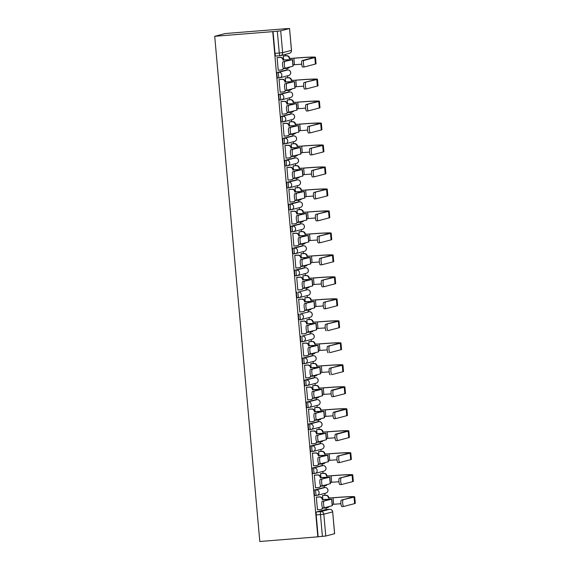 <?xml version="1.0" encoding="UTF-8"?>
<svg xmlns="http://www.w3.org/2000/svg" width="570" height="570" viewBox="0 0 570 570"><rect width="100%" height="100%" fill="white"/><g stroke="black" fill="none" stroke-linecap="round" stroke-linejoin="round"><path stroke-width="0.85" d="M323.439 487.664A2.829 0.634 85.4 0 0 323.411 487.664L314.604 489.965A2.829 0.634 85.4 0 0 314.234 492.943A2.829 0.634 85.4 0 0 315.082 495.601A2.829 0.634 85.4 0 0 315.11 495.601L316.571 495.48M321.48 465.683A2.829 0.634 85.4 0 0 321.452 465.683L312.645 467.984A2.829 0.634 85.4 0 0 312.274 470.963A2.829 0.634 85.4 0 0 313.122 473.627A2.829 0.634 85.4 0 0 313.144 473.62L314.612 473.499M319.514 443.709A2.829 0.634 85.4 0 0 319.492 443.709A2.829 0.634 85.4 0 0 319.464 443.709L310.679 446.004A2.829 0.634 85.4 0 0 310.315 448.989A2.829 0.634 85.4 0 0 311.163 451.647A2.829 0.634 85.4 0 0 311.184 451.639L312.645 451.526M317.554 421.729A2.829 0.634 85.4 0 0 317.533 421.729A2.829 0.634 85.4 0 0 317.504 421.736L308.719 424.03A2.829 0.634 85.4 0 0 308.349 427.008A2.829 0.634 85.4 0 0 309.197 429.666A2.829 0.634 85.4 0 0 309.225 429.666L310.686 429.545M315.595 399.748A2.829 0.634 85.4 0 0 315.566 399.748A2.829 0.634 85.4 0 0 315.545 399.755L306.76 402.049A2.829 0.634 85.4 0 0 306.389 405.035A2.829 0.634 85.4 0 0 307.237 407.693A2.829 0.634 85.4 0 0 307.259 407.685L308.726 407.571M313.628 377.775A2.829 0.634 85.4 0 0 313.607 377.775A2.829 0.634 85.4 0 0 313.578 377.775L304.8 380.076A2.829 0.634 85.4 0 0 304.43 383.054A2.829 0.634 85.4 0 0 305.278 385.712A2.829 0.634 85.4 0 0 305.299 385.712L306.767 385.591M311.669 355.794A2.829 0.634 85.4 0 0 311.647 355.794A2.829 0.634 85.4 0 0 311.619 355.801L302.834 358.095A2.829 0.634 85.4 0 0 302.463 361.074A2.829 0.634 85.4 0 0 303.311 363.738A2.829 0.634 85.4 0 0 303.34 363.731L304.8 363.617M300.875 336.122A2.829 0.634 85.4 0 0 300.504 339.1A2.829 0.634 85.4 0 0 301.352 341.758A2.829 0.634 85.4 0 0 301.38 341.751L302.841 341.637A2.829 0.634 -94.6 0 1 302.022 338.979A2.829 0.634 -94.6 0 1 302.385 335.994L311.17 333.699A2.829 0.634 -94.6 0 1 311.199 333.699L302.385 335.994A2.829 2.757 75.4 0 1 305.392 338.594A2.829 2.757 -104.6 0 1 302.891 341.63A2.829 0.634 -94.6 0 1 302.862 341.637A2.829 2.829 0 0 0 303.354 341.551L312.139 339.257A2.829 2.757 -104.6 0 0 311.17 333.699L309.681 333.82A2.829 0.634 85.4 0 0 309.66 333.82M298.915 314.141A2.829 0.634 85.4 0 0 298.545 317.12A2.829 0.634 85.4 0 0 299.392 319.777A2.829 0.634 85.4 0 0 299.414 319.777L300.882 319.656A2.829 0.634 -94.6 0 1 300.055 316.998A2.829 0.634 -94.6 0 1 300.426 314.02L309.211 311.726A2.829 0.634 -94.6 0 1 309.232 311.719L300.426 314.02A2.829 2.757 75.4 0 1 303.425 316.614A2.829 2.757 -104.6 0 1 300.932 319.656A2.829 0.634 -94.6 0 1 300.903 319.656A2.829 2.829 0 0 0 301.395 319.578L310.18 317.276A2.829 2.757 -104.6 0 0 309.211 311.726L307.722 311.84A2.829 0.634 85.4 0 0 307.7 311.847M296.949 292.161A2.829 0.634 85.4 0 0 296.585 295.146A2.829 0.634 85.4 0 0 297.433 297.804A2.829 0.634 85.4 0 0 297.454 297.796L298.915 297.683A2.829 0.634 -94.6 0 1 298.096 295.025A2.829 0.634 -94.6 0 1 298.466 292.04L307.251 289.745A2.829 0.634 -94.6 0 1 307.273 289.738L298.466 292.04A2.829 2.757 75.4 0 1 301.466 294.64A2.829 2.757 -104.6 0 1 298.965 297.675A2.829 0.634 -94.6 0 1 298.944 297.683A2.829 2.829 0 0 0 299.435 297.597L308.213 295.303A2.829 2.757 -104.6 0 0 307.251 289.745L305.762 289.866A2.829 0.634 85.4 0 0 305.762 289.866A2.829 0.634 85.4 0 0 305.734 289.866M303.774 267.893L294.989 270.187A2.829 0.634 85.4 0 0 294.619 273.165A2.829 0.634 85.4 0 0 295.467 275.823A2.829 0.634 85.4 0 0 295.495 275.823L296.956 275.702A2.829 0.634 -94.6 0 1 296.136 273.044A2.829 0.634 -94.6 0 1 296.5 270.066L305.285 267.765A2.829 0.634 -94.6 0 1 305.313 267.765L303.796 267.886A2.829 0.634 85.4 0 0 303.796 267.886A2.829 0.634 85.4 0 0 303.774 267.893L305.285 267.765A2.829 2.757 -104.6 0 1 306.254 273.322A2.829 2.829 0 0 0 305.313 267.765M301.815 245.912L293.03 248.207A2.829 0.634 85.4 0 0 292.659 251.185A2.829 0.634 85.4 0 0 293.507 253.849A2.829 0.634 85.4 0 0 293.529 253.842L294.996 253.728A2.829 0.634 -94.6 0 1 294.17 251.064A2.829 0.634 -94.6 0 1 294.54 248.085L303.326 245.791A2.829 0.634 -94.6 0 1 303.354 245.784L301.836 245.905A2.829 0.634 85.4 0 0 301.836 245.905A2.829 0.634 85.4 0 0 301.815 245.912L303.326 245.791A2.829 2.757 -104.6 0 1 304.294 251.349A2.829 2.829 0 0 0 306.368 248.135A2.829 2.829 0 0 0 303.354 245.784M299.849 223.932L301.366 223.811A2.829 2.757 -104.6 0 1 302.335 229.368L293.55 231.662A2.829 2.757 -104.6 0 1 293.08 231.748A2.829 0.634 -94.6 0 1 293.058 231.748A2.829 0.634 -94.6 0 1 292.211 229.09A2.829 0.634 -94.6 0 1 292.581 226.112L301.366 223.811A2.829 0.634 -94.6 0 1 301.387 223.811L299.877 223.932A2.829 0.634 85.4 0 0 299.877 223.932A2.829 0.634 85.4 0 0 299.849 223.932L291.07 226.233A2.829 0.634 85.4 0 0 290.7 229.211A2.829 0.634 85.4 0 0 291.548 231.869A2.829 0.634 85.4 0 0 291.569 231.869L293.03 231.748M297.889 201.958L299.4 201.837A2.829 2.757 -104.6 0 1 300.369 207.394L291.584 209.689A2.829 2.757 -104.6 0 1 291.12 209.767A2.829 0.634 -94.6 0 1 291.099 209.774A2.829 0.634 -94.6 0 1 290.251 207.11A2.829 0.634 -94.6 0 1 290.622 204.131L299.4 201.837A2.829 0.634 -94.6 0 1 299.428 201.83L297.918 201.951A2.829 0.634 85.4 0 0 297.918 201.951A2.829 0.634 85.4 0 0 297.889 201.958L289.104 204.252A2.829 0.634 85.4 0 0 288.733 207.231A2.829 0.634 85.4 0 0 289.581 209.895A2.829 0.634 85.4 0 0 289.61 209.888L291.07 209.767M295.98 179.977A2.829 0.634 85.4 0 0 295.951 179.977L287.145 182.272A2.829 0.634 85.4 0 0 286.774 185.257A2.829 0.634 85.4 0 0 287.622 187.915A2.829 0.634 85.4 0 0 287.651 187.908L289.111 187.794M294.02 157.997A2.829 0.634 85.4 0 0 293.992 157.997L285.185 160.298A2.829 0.634 85.4 0 0 284.815 163.276A2.829 0.634 85.4 0 0 285.663 165.934A2.829 0.634 85.4 0 0 285.684 165.934L287.152 165.813M292.054 136.016A2.829 0.634 85.4 0 0 292.032 136.016L283.219 138.318A2.829 0.634 85.4 0 0 282.855 141.303A2.829 0.634 85.4 0 0 283.703 143.961A2.829 0.634 85.4 0 0 283.725 143.953L285.185 143.84M290.094 114.043A2.829 0.634 85.4 0 0 290.066 114.043L281.259 116.344A2.829 0.634 85.4 0 0 280.889 119.322A2.829 0.634 85.4 0 0 281.737 121.98A2.829 0.634 85.4 0 0 281.765 121.98L283.226 121.859M288.135 92.062A2.829 0.634 85.4 0 0 288.107 92.062L279.3 94.364A2.829 0.634 85.4 0 0 278.93 97.342A2.829 0.634 85.4 0 0 279.777 100.007A2.829 0.634 85.4 0 0 279.799 99.999L281.267 99.885M286.168 70.089A2.829 0.634 85.4 0 0 286.147 70.089A2.829 0.634 85.4 0 0 286.119 70.089L277.341 72.39A2.829 0.634 85.4 0 0 276.97 75.368A2.829 0.634 85.4 0 0 277.818 78.026A2.829 0.634 85.4 0 0 277.839 78.026L279.3 77.905M326.296 509.566L326.154 507.934M325.028 495.323L324.85 493.371M324.337 487.585L324.188 485.953M323.062 473.342L322.891 471.39M322.371 465.612L322.228 463.98M321.102 451.369L320.924 449.409M320.411 443.631L320.269 441.999M319.143 429.388L318.965 427.436M318.452 421.657L318.302 420.026M317.177 407.415L317.006 405.455M316.493 399.677L316.343 398.045M315.217 385.434L315.046 383.482M314.526 377.696L314.384 376.065M313.258 363.453L313.08 361.501M312.567 355.723L312.417 354.091M311.298 341.48L311.12 339.52M310.607 333.742L310.458 332.111M309.332 319.499L309.161 317.547M308.641 311.769L308.498 310.137M307.373 297.526L307.194 295.566M306.681 289.788L306.539 288.156M305.413 275.545L305.235 273.593M304.722 267.815L304.572 266.183M303.447 253.572L303.276 251.612M302.756 245.834L302.613 244.202M301.487 231.591L301.316 229.639M300.796 223.853L300.654 222.222M299.528 209.61L299.35 207.658M298.837 201.88L298.687 200.248M297.561 187.637L297.39 185.678M296.877 179.899L296.728 178.267M295.602 165.656L295.431 163.704M294.911 157.926L294.768 156.294M293.643 143.683L293.464 141.723M292.952 135.945L292.809 134.313M291.683 121.702L291.505 119.75M290.992 113.964L290.842 112.333M289.717 99.722L289.546 97.769M289.026 91.991L288.883 90.359M287.757 77.748L287.586 75.789M287.066 70.01L286.924 68.379M285.798 55.767L285.663 54.3M283.397 28.906L225.357 33.516L214.712 36.295L272.745 31.635L317.832 536.84L259.799 541.5L214.712 36.295M334.562 533.734L332.688 511.867L334.633 533.705L325.784 536.028L318.145 536.755L316.2 514.917A2.829 0.634 -94.6 0 1 316.564 511.938L325.349 509.644A2.829 0.634 85.4 0 0 325.349 509.644L329.617 509.302A2.829 0.634 -94.6 0 1 329.638 509.295A2.829 0.634 -94.6 0 1 329.667 509.295M289.474 28.529L280.689 30.83L282.642 52.661L291.427 50.367L289.546 28.5L283.397 28.849M273.059 31.55L275.004 53.388L282.642 52.661A2.829 2.757 75.4 0 1 280.141 55.703A2.829 0.634 -94.6 0 1 280.119 55.703A2.829 0.634 -94.6 0 1 279.272 53.046L277.319 31.207L272.745 31.635M277.319 31.207L280.689 30.83M277.569 57.556L277.098 57.599L278.231 70.281L278.652 70.167M284.401 68.243L284.858 68.55M285.741 77.912L285.264 77.955L285.634 82.094M279.528 79.529L279.058 79.579L280.191 92.254L280.611 92.148M286.361 90.224L286.824 90.523M287.7 99.885L287.23 99.935L287.601 104.068M281.495 101.51L281.017 101.553L282.15 114.235L282.578 114.121M288.32 112.197L288.783 112.504M289.66 121.866L289.19 121.909L289.56 126.048M283.454 123.49L282.984 123.533L284.117 136.216L284.537 136.102M290.287 134.178L290.743 134.477M291.626 143.84L291.149 143.889L291.519 148.022M285.413 145.464L284.943 145.514L286.076 158.189L286.496 158.082M292.246 156.151L292.702 156.458M293.586 165.82L293.115 165.863L293.479 170.002M287.38 167.445L286.902 167.487L288.035 180.17L288.463 180.056M294.206 178.132L294.669 178.431M295.545 187.801L295.075 187.844L295.445 191.983M289.339 189.418L288.869 189.468L289.995 202.143L290.422 202.037M296.172 200.113L296.628 200.412M297.504 209.774L297.034 209.824L297.405 213.957M291.298 211.399L290.828 211.441L291.961 224.124L292.382 224.01M298.131 222.086L298.587 222.393M299.471 231.755L298.993 231.798L299.364 235.937M293.265 233.372L292.788 233.422L293.921 246.097L294.341 245.991M300.091 244.067L300.554 244.366M301.43 253.728L300.96 253.778L301.331 257.911M295.224 255.353L294.754 255.396L295.88 268.078L296.307 267.971M302.05 266.04L302.513 266.347M303.39 275.709L302.919 275.752L303.29 279.891M297.184 277.334L296.714 277.376L297.846 290.059L298.267 289.945M304.017 288.021L304.473 288.32M305.356 297.683L304.879 297.732L305.249 301.872M299.143 299.307L298.673 299.357L299.806 312.032L300.226 311.925M305.976 310.002L306.439 310.301M307.315 319.663L306.845 319.706L307.209 323.846M301.11 321.288L300.632 321.33L301.765 334.013L302.193 333.899M307.935 331.975L308.399 332.281M309.275 341.644L308.805 341.687L309.175 345.826M303.069 343.261L302.599 343.311L303.732 355.986L304.152 355.88M309.902 353.956L310.358 354.255M311.241 363.617L310.764 363.667L311.135 367.8M305.028 365.242L304.558 365.284L305.691 377.967L306.111 377.853M311.861 375.929L312.317 376.236M313.201 385.598L312.731 385.641L313.094 389.78M306.995 387.222L306.517 387.265L307.65 399.948L308.071 399.834M313.821 397.91L314.284 398.209M315.16 407.571L314.69 407.621L315.06 411.754M308.954 409.196L308.484 409.246L309.61 421.921L310.037 421.814M315.78 419.883L316.243 420.19M317.12 429.552L316.649 429.595L317.02 433.734M310.914 431.176L310.443 431.219L311.576 443.902L311.997 443.788M317.746 441.864L318.203 442.163M319.086 451.533L318.609 451.575L318.979 455.715M312.873 453.15L312.403 453.2L313.536 465.875L313.956 465.768M319.706 463.845L320.169 464.144M321.045 473.506L320.575 473.556L320.946 477.689M314.839 475.131L314.362 475.173L315.495 487.856L315.923 487.742M321.665 485.818L322.128 486.125M323.005 495.487L322.535 495.53L322.905 499.669M316.799 497.104L316.329 497.154L317.462 509.829L317.882 509.723M283.774 55.931L283.304 55.981L283.675 60.114M323.632 507.799L324.088 508.098M323.411 487.664A2.829 0.634 85.4 0 0 323.389 487.664L324.9 487.542A2.829 0.634 -94.6 0 1 324.929 487.542L323.411 487.664M321.452 465.683A2.829 0.634 85.4 0 0 321.43 465.69L322.941 465.569A2.829 0.634 -94.6 0 1 322.962 465.562L321.452 465.683M295.951 179.977A2.829 0.634 85.4 0 0 295.93 179.977L297.44 179.856A2.829 0.634 -94.6 0 1 297.469 179.856L295.951 179.977M293.992 157.997A2.829 0.634 85.4 0 0 293.97 158.004L295.481 157.883A2.829 0.634 -94.6 0 1 295.502 157.876L293.992 157.997M292.032 136.016A2.829 0.634 85.4 0 0 292.004 136.023L293.522 135.902A2.829 0.634 -94.6 0 1 293.543 135.895L292.032 136.016M290.066 114.043A2.829 0.634 85.4 0 0 290.044 114.043L291.555 113.922A2.829 0.634 -94.6 0 1 291.584 113.922L290.066 114.043M288.107 92.062A2.829 0.634 85.4 0 0 288.085 92.069L289.596 91.948A2.829 0.634 -94.6 0 1 289.617 91.941L288.107 92.062M325.399 509.637A2.829 0.634 85.4 0 0 325.377 509.637L329.638 509.295A2.829 2.829 0 0 1 332.688 511.867M275.004 53.388A2.829 0.634 85.4 0 0 275.852 56.052A2.829 0.634 85.4 0 0 275.88 56.045L280.091 55.703M284.815 61.681A3.256 0.727 85.4 0 0 284.38 65.044A3.256 0.727 85.4 0 0 285.363 68.165A3.256 0.727 85.4 0 0 285.392 68.165L293.151 66.099L292.574 59.622L283.026 61.824L290.743 59.786L283.026 60.028A2.829 2.757 -104.6 0 0 280.02 57.427L280.426 57.328A2.829 2.757 75.4 0 1 283.425 59.921L292.574 59.622M285.335 68.165L283.603 68.307A3.256 0.727 -94.6 0 1 283.575 68.307A3.256 0.727 -94.6 0 1 282.592 65.187A3.256 0.727 -94.6 0 1 283.026 61.824M283.041 60.242L283.447 60.135M277.141 57.591L280.426 57.328M283.789 68.293A2.829 2.757 75.4 0 1 282.007 69.782L281.608 69.889A2.829 2.757 -104.6 0 0 283.44 68.272M278.224 70.203L281.145 69.968A2.829 2.757 -104.6 0 0 281.608 69.889M277.106 57.663L280.02 57.427M289.254 58.617L294.262 58.14A27.317 1.054 174.9 0 1 315.481 57.278A27.317 1.054 174.9 0 1 314.818 57.577L303.888 60.427A3.256 0.727 85.4 0 0 303.461 63.79A3.256 0.727 85.4 0 0 304.437 66.918A3.256 0.727 85.4 0 0 304.466 66.911L302.649 67.061A3.256 0.727 -94.6 0 1 301.673 63.94A3.256 0.727 -94.6 0 1 302.1 60.577L313.03 57.72A25.479 0.983 -5.1 0 0 313.65 57.442A25.479 0.983 -5.1 0 0 293.856 58.247L289.232 58.404A2.829 2.757 -104.6 0 0 286.233 55.81L283.311 56.045M304.409 66.918L302.677 67.053A3.256 0.727 -94.6 0 1 302.649 67.061M283.347 55.967L286.632 55.703A2.829 2.757 75.4 0 1 289.638 58.297L289.653 58.511M284.43 68.578L287.351 68.343A2.829 2.757 -104.6 0 0 289.403 67.11M301.694 64.189A25.479 0.983 -5.1 0 0 294.441 64.724L293.044 64.838M289.809 67.004A2.829 2.757 75.4 0 1 288.221 68.165L287.814 68.265M315.481 57.278L316.058 63.762A27.317 1.054 174.9 0 1 315.395 64.054L304.466 66.911M286.774 83.662A3.256 0.727 85.4 0 0 286.347 87.025A3.256 0.727 85.4 0 0 287.323 90.145A3.256 0.727 85.4 0 0 287.351 90.138L295.118 88.079L294.54 81.596L284.986 83.804L292.702 81.759L284.986 82.002A2.829 2.757 -104.6 0 0 281.986 79.408L282.385 79.301A2.829 2.757 75.4 0 1 285.392 81.902L294.54 81.596M287.294 90.145L285.563 90.281A3.256 0.727 -94.6 0 1 285.534 90.288A3.256 0.727 -94.6 0 1 284.558 87.167A3.256 0.727 -94.6 0 1 284.986 83.804M285.007 82.215L285.406 82.108M279.101 79.565L282.385 79.301M285.748 90.274A2.829 2.757 75.4 0 1 283.974 91.763L283.568 91.87A2.829 2.757 -104.6 0 0 285.406 90.245M280.184 92.183L283.105 91.948A2.829 2.757 -104.6 0 0 283.568 91.87M279.065 79.643L281.986 79.408M288.733 105.635A3.256 0.727 85.4 0 0 288.306 108.998A3.256 0.727 85.4 0 0 289.282 112.119A3.256 0.727 85.4 0 0 289.311 112.119L297.077 110.053L296.5 103.576L286.945 105.778L294.669 103.74L286.945 103.982A2.829 2.757 -104.6 0 0 283.945 101.389L284.352 101.282A2.829 2.757 75.4 0 1 287.351 103.875L296.5 103.576M289.254 112.119L287.522 112.261A3.256 0.727 -94.6 0 1 287.494 112.269A3.256 0.727 -94.6 0 1 286.518 109.141A3.256 0.727 -94.6 0 1 286.945 105.778M286.966 104.196L287.373 104.089M281.06 101.546L284.352 101.282M287.715 112.247A2.829 2.757 75.4 0 1 285.933 113.743L285.527 113.843A2.829 2.757 -104.6 0 0 287.365 112.226M282.143 114.157L285.064 113.922A2.829 2.757 -104.6 0 0 285.527 113.843M281.024 101.624L283.945 101.389M305.848 82.408A3.256 0.727 85.4 0 0 305.42 85.771A3.256 0.727 85.4 0 0 306.404 88.892A3.256 0.727 85.4 0 0 306.432 88.892L317.355 86.034L316.778 79.551L304.059 82.55L314.989 79.693A25.479 0.983 -5.1 0 0 315.609 79.422A25.479 0.983 -5.1 0 0 295.823 80.22L291.192 80.384A2.829 2.757 -104.6 0 0 288.192 77.784L285.271 78.019M306.375 88.892L304.644 89.034A3.256 0.727 -94.6 0 1 304.615 89.034A3.256 0.727 -94.6 0 1 303.632 85.913A3.256 0.727 -94.6 0 1 304.059 82.55M291.213 80.591L296.222 80.121A27.317 1.054 174.9 0 1 317.447 79.258A27.317 1.054 174.9 0 1 316.778 79.551M285.306 77.948L288.598 77.677A2.829 2.757 75.4 0 1 291.598 80.277L291.619 80.491M286.389 90.559L289.311 90.324A2.829 2.757 -104.6 0 0 291.37 89.091M303.653 86.17A25.479 0.983 -5.1 0 0 296.4 86.704L295.004 86.818M291.769 88.984A2.829 2.757 75.4 0 1 290.18 90.138L289.774 90.245M317.447 79.258L318.024 85.735A27.317 1.054 174.9 0 1 317.355 86.034M307.814 104.388A3.256 0.727 85.4 0 0 307.38 107.751A3.256 0.727 85.4 0 0 308.363 110.872A3.256 0.727 85.4 0 0 308.391 110.865L319.314 108.008L318.737 101.531L306.026 104.531L316.948 101.674A25.479 0.983 -5.1 0 0 317.576 101.396A25.479 0.983 -5.1 0 0 297.782 102.201L293.158 102.358A2.829 2.757 -104.6 0 0 290.151 99.764L287.237 99.999M308.334 110.872L306.603 111.008A3.256 0.727 -94.6 0 1 306.575 111.015A3.256 0.727 -94.6 0 1 305.591 107.894A3.256 0.727 -94.6 0 1 306.026 104.531M293.172 102.572L298.188 102.094A27.317 1.054 174.9 0 1 319.407 101.232A27.317 1.054 174.9 0 1 318.737 101.531M287.273 99.921L290.558 99.657A2.829 2.757 75.4 0 1 293.557 102.251L293.579 102.465M288.356 112.539L291.27 112.304A2.829 2.757 -104.6 0 0 293.329 111.064M305.62 108.143A25.479 0.983 -5.1 0 0 298.359 108.685L296.963 108.792M293.735 110.965A2.829 2.757 75.4 0 1 292.139 112.119L291.74 112.226M319.407 101.232L319.984 107.716A27.317 1.054 174.9 0 1 319.314 108.008M290.693 127.616A3.256 0.727 85.4 0 0 290.265 130.979A3.256 0.727 85.4 0 0 291.249 134.1A3.256 0.727 85.4 0 0 291.277 134.093L299.036 132.033L298.459 125.55L288.912 127.758L296.628 125.713L288.912 125.963A2.829 2.757 -104.6 0 0 285.905 123.362L286.311 123.255A2.829 2.757 75.4 0 1 289.311 125.856L298.459 125.55M289.46 134.242L289.489 134.242A3.256 0.727 -94.6 0 1 289.46 134.242A3.256 0.727 -94.6 0 1 288.477 131.121A3.256 0.727 -94.6 0 1 288.912 127.758M288.926 126.17L289.332 126.063M283.026 123.519L286.311 123.255M289.674 134.228A2.829 2.757 75.4 0 1 287.893 135.717L287.494 135.824A2.829 2.757 -104.6 0 0 289.325 134.199M284.109 136.137L287.024 135.902A2.829 2.757 -104.6 0 0 287.494 135.824M282.991 123.597L285.905 123.362M292.659 149.589A3.256 0.727 85.4 0 0 292.225 152.952A3.256 0.727 85.4 0 0 293.208 156.08A3.256 0.727 85.4 0 0 293.237 156.073L301.003 154.014L300.418 147.53L290.871 149.739L298.587 147.694L290.871 147.936A2.829 2.757 -104.6 0 0 287.871 145.343L288.27 145.236A2.829 2.757 75.4 0 1 291.277 147.829L300.418 147.53M291.42 156.223L291.448 156.216A3.256 0.727 -94.6 0 1 291.42 156.223A3.256 0.727 -94.6 0 1 290.436 153.095A3.256 0.727 -94.6 0 1 290.871 149.739M290.892 148.15L291.291 148.043M284.986 145.5L288.27 145.236M291.633 156.201A2.829 2.757 75.4 0 1 289.859 157.698L289.453 157.804A2.829 2.757 -104.6 0 0 291.284 156.18M286.069 158.111L288.99 157.883A2.829 2.757 -104.6 0 0 289.453 157.804M284.95 145.578L287.871 145.343M294.619 171.57A3.256 0.727 85.4 0 0 294.191 174.933A3.256 0.727 85.4 0 0 295.167 178.054A3.256 0.727 85.4 0 0 295.196 178.054L302.962 175.988L302.385 169.511L292.83 171.713L300.547 169.675L292.83 169.917A2.829 2.757 -104.6 0 0 289.831 167.316L290.237 167.217A2.829 2.757 75.4 0 1 293.237 169.81L302.385 169.511M293.379 178.196L293.408 178.196A3.256 0.727 -94.6 0 1 293.379 178.196A3.256 0.727 -94.6 0 1 292.403 175.076A3.256 0.727 -94.6 0 1 292.83 171.713M292.852 170.124L293.258 170.024M286.945 167.48L290.237 167.217M293.593 178.182A2.829 2.757 75.4 0 1 291.819 179.671L291.413 179.778A2.829 2.757 -104.6 0 0 293.251 178.161M288.028 180.091L290.949 179.856A2.829 2.757 -104.6 0 0 291.413 179.778M286.91 167.552L289.831 167.316M309.774 126.362A3.256 0.727 85.4 0 0 309.346 129.725A3.256 0.727 85.4 0 0 310.322 132.846A3.256 0.727 85.4 0 0 310.351 132.846L321.281 129.989L320.696 123.505L307.985 126.504L318.915 123.647A25.479 0.983 -5.1 0 0 319.535 123.377A25.479 0.983 -5.1 0 0 299.742 124.182L295.118 124.338A2.829 2.757 -104.6 0 0 292.118 121.738L289.197 121.973M310.294 132.846L308.562 132.988A3.256 0.727 -94.6 0 1 308.534 132.995A3.256 0.727 -94.6 0 1 307.558 129.867A3.256 0.727 -94.6 0 1 307.985 126.504M295.139 124.552L300.148 124.075A27.317 1.054 174.9 0 1 321.366 123.213A27.317 1.054 174.9 0 1 320.696 123.505M289.232 121.902L292.517 121.638A2.829 2.757 75.4 0 1 295.524 124.232L295.538 124.445M290.315 134.513L293.237 134.278A2.829 2.757 -104.6 0 0 295.288 133.045M307.579 130.124A25.479 0.983 -5.1 0 0 300.319 130.658L298.922 130.772M295.695 132.938A2.829 2.757 75.4 0 1 294.106 134.093L293.7 134.199M321.366 123.213L321.943 129.689A27.317 1.054 174.9 0 1 321.281 129.989M311.733 148.343A3.256 0.727 85.4 0 0 311.305 151.706A3.256 0.727 85.4 0 0 312.282 154.826A3.256 0.727 85.4 0 0 312.31 154.819L323.24 151.962L322.663 145.485L309.945 148.485L320.874 145.628A25.479 0.983 -5.1 0 0 321.494 145.35A25.479 0.983 -5.1 0 0 301.708 146.155L297.077 146.312A2.829 2.757 -104.6 0 0 294.077 143.718L291.156 143.953M312.253 154.826L310.529 154.962A3.256 0.727 -94.6 0 1 310.5 154.969A3.256 0.727 -94.6 0 1 309.517 151.848A3.256 0.727 -94.6 0 1 309.945 148.485M297.098 146.526L302.107 146.048A27.317 1.054 174.9 0 1 323.325 145.186A27.317 1.054 174.9 0 1 322.663 145.485M291.192 143.875L294.483 143.612A2.829 2.757 75.4 0 1 297.483 146.212L297.504 146.419M292.275 156.493L295.196 156.258A2.829 2.757 -104.6 0 0 297.255 155.026M309.538 152.105A25.479 0.983 -5.1 0 0 302.285 152.639L300.889 152.746M297.654 154.919A2.829 2.757 75.4 0 1 296.065 156.073L295.659 156.18M323.325 145.186L323.91 151.67A27.317 1.054 174.9 0 1 323.24 151.962M313.7 170.316A3.256 0.727 85.4 0 0 313.265 173.679A3.256 0.727 85.4 0 0 314.248 176.807A3.256 0.727 85.4 0 0 314.277 176.8L325.199 173.943L324.622 167.459L311.911 170.459L322.834 167.609A25.479 0.983 -5.1 0 0 323.454 167.331A25.479 0.983 -5.1 0 0 303.668 168.136L299.043 168.292A2.829 2.757 -104.6 0 0 296.037 165.699L293.115 165.934M314.22 176.8L312.488 176.942A3.256 0.727 -94.6 0 1 312.46 176.949A3.256 0.727 -94.6 0 1 311.477 173.822A3.256 0.727 -94.6 0 1 311.911 170.459M299.058 168.506L304.067 168.029A27.317 1.054 174.9 0 1 325.292 167.167A27.317 1.054 174.9 0 1 324.622 167.459M293.158 165.856L296.443 165.592A2.829 2.757 75.4 0 1 299.442 168.186L299.464 168.399M294.234 178.467L297.155 178.232A2.829 2.757 -104.6 0 0 299.214 176.999M311.505 174.078A25.479 0.983 -5.1 0 0 304.245 174.612L302.848 174.726M299.613 176.892A2.829 2.757 75.4 0 1 298.024 178.054L297.618 178.154M325.292 167.167L325.869 173.643A27.317 1.054 174.9 0 1 325.199 173.943M296.578 193.551A3.256 0.727 85.4 0 0 296.151 196.907A3.256 0.727 85.4 0 0 297.134 200.034A3.256 0.727 85.4 0 0 297.162 200.027L295.346 200.177A3.256 0.727 -94.6 0 1 294.362 197.056A3.256 0.727 -94.6 0 1 294.79 193.693L302.513 191.648L294.797 191.891A2.829 2.757 -104.6 0 0 291.79 189.297L292.196 189.19A2.829 2.757 75.4 0 1 295.196 191.791L304.344 191.484L294.79 193.693M297.098 200.034L295.374 200.17A3.256 0.727 -94.6 0 1 295.346 200.177M294.811 192.104L295.217 191.997M288.912 189.454L292.196 189.19M295.559 200.163A2.829 2.757 75.4 0 1 293.778 201.652L293.372 201.759A2.829 2.757 -104.6 0 0 295.21 200.134M289.995 202.072L292.909 201.837A2.829 2.757 -104.6 0 0 293.372 201.759M288.869 189.532L291.79 189.297M304.344 191.484L304.921 197.968L297.162 200.027M315.659 192.297A3.256 0.727 85.4 0 0 315.224 195.66A3.256 0.727 85.4 0 0 316.208 198.78A3.256 0.727 85.4 0 0 316.236 198.773L327.159 195.923L326.582 189.44L313.87 192.439L324.793 189.582A25.479 0.983 -5.1 0 0 325.42 189.304A25.479 0.983 -5.1 0 0 305.627 190.109L301.003 190.273A2.829 2.757 -104.6 0 0 297.996 187.672L295.082 187.908M316.179 198.78L314.448 198.923A3.256 0.727 -94.6 0 1 314.419 198.923A3.256 0.727 -94.6 0 1 313.443 195.802A3.256 0.727 -94.6 0 1 313.87 192.439M301.017 190.48L306.033 190.01A27.317 1.054 174.9 0 1 327.251 189.14A27.317 1.054 174.9 0 1 326.582 189.44M295.118 187.829L298.402 187.566A2.829 2.757 75.4 0 1 301.402 190.166L301.423 190.373M296.201 200.448L299.122 200.213A2.829 2.757 -104.6 0 0 301.174 198.98M313.464 196.059A25.479 0.983 -5.1 0 0 306.204 196.593L304.808 196.707M301.58 198.873A2.829 2.757 75.4 0 1 299.984 200.027L299.585 200.134M327.251 189.14L327.828 195.624A27.317 1.054 174.9 0 1 327.159 195.923M298.545 215.524A3.256 0.727 85.4 0 0 298.11 218.887A3.256 0.727 85.4 0 0 299.093 222.008A3.256 0.727 85.4 0 0 299.122 222.008L297.305 222.158A3.256 0.727 -94.6 0 1 296.322 219.03A3.256 0.727 -94.6 0 1 296.756 215.667L304.473 213.629L296.756 213.871A2.829 2.757 -104.6 0 0 293.757 211.27L294.156 211.171A2.829 2.757 75.4 0 1 297.155 213.764L306.304 213.465L296.756 215.667M299.065 222.008L297.333 222.15A3.256 0.727 -94.6 0 1 297.305 222.158M296.778 214.085L297.177 213.978M290.871 211.434L294.156 211.171M297.519 222.136A2.829 2.757 75.4 0 1 295.737 223.625L295.338 223.732A2.829 2.757 -104.6 0 0 297.169 222.115M291.954 224.046L294.875 223.811A2.829 2.757 -104.6 0 0 295.338 223.732M290.835 211.506L293.757 211.27M306.304 213.465L306.881 219.942L299.122 222.008M317.618 214.27A3.256 0.727 85.4 0 0 317.191 217.633A3.256 0.727 85.4 0 0 318.167 220.761A3.256 0.727 85.4 0 0 318.195 220.754L329.125 217.897L328.548 211.42L315.83 214.42L326.76 211.563A25.479 0.983 -5.1 0 0 327.38 211.285A25.479 0.983 -5.1 0 0 307.586 212.09L302.962 212.247A2.829 2.757 -104.6 0 0 299.963 209.653L297.041 209.888M318.138 220.761L316.407 220.896A3.256 0.727 -94.6 0 1 316.379 220.904A3.256 0.727 -94.6 0 1 315.402 217.783A3.256 0.727 -94.6 0 1 315.83 214.42M302.983 212.46L307.992 211.983A27.317 1.054 174.9 0 1 329.211 211.121A27.317 1.054 174.9 0 1 328.548 211.42M297.077 209.81L300.362 209.546A2.829 2.757 75.4 0 1 303.368 212.14L303.382 212.354M298.16 222.421L301.081 222.193A2.829 2.757 -104.6 0 0 303.133 220.953M315.424 218.032A25.479 0.983 -5.1 0 0 308.171 218.566L306.774 218.681M303.539 220.854A2.829 2.757 75.4 0 1 301.95 222.008L301.544 222.108M329.211 211.121L329.788 217.605A27.317 1.054 174.9 0 1 329.125 217.897M300.504 237.505A3.256 0.727 85.4 0 0 300.077 240.868A3.256 0.727 85.4 0 0 301.053 243.989A3.256 0.727 85.4 0 0 301.081 243.981L299.264 244.131A3.256 0.727 -94.6 0 1 298.288 241.01A3.256 0.727 -94.6 0 1 298.716 237.647L306.432 235.602L298.716 235.852A2.829 2.757 -104.6 0 0 295.716 233.251L296.115 233.144A2.829 2.757 75.4 0 1 299.122 235.745L308.27 235.439L298.716 237.647M301.024 243.989L299.293 244.124A3.256 0.727 -94.6 0 1 299.264 244.131M298.737 236.058L299.136 235.952M292.83 233.408L296.115 233.144M299.478 244.117A2.829 2.757 75.4 0 1 297.704 245.606L297.298 245.713A2.829 2.757 -104.6 0 0 299.136 244.088M293.913 246.026L296.835 245.791A2.829 2.757 -104.6 0 0 297.298 245.713M292.795 233.486L295.716 233.251M308.27 235.439L308.847 241.922L301.081 243.981M319.578 236.251A3.256 0.727 85.4 0 0 319.15 239.614A3.256 0.727 85.4 0 0 320.133 242.735A3.256 0.727 85.4 0 0 320.162 242.735L331.084 239.877L330.507 233.394L317.796 236.393L328.719 233.536A25.479 0.983 -5.1 0 0 329.339 233.265A25.479 0.983 -5.1 0 0 309.553 234.063L304.921 234.227A2.829 2.757 -104.6 0 0 301.922 231.627L299.001 231.862M320.105 242.735L318.373 242.877A3.256 0.727 -94.6 0 1 318.345 242.877A3.256 0.727 -94.6 0 1 317.362 239.756A3.256 0.727 -94.6 0 1 317.796 236.393M304.943 234.434L309.952 233.964A27.317 1.054 174.9 0 1 331.177 233.102A27.317 1.054 174.9 0 1 330.507 233.394M299.036 231.791L302.328 231.527A2.829 2.757 75.4 0 1 305.328 234.12L305.349 234.334M300.119 244.402L303.041 244.167A2.829 2.757 -104.6 0 0 305.1 242.934M317.383 240.013A25.479 0.983 -5.1 0 0 310.13 240.547L308.733 240.661M305.499 242.827A2.829 2.757 75.4 0 1 303.91 243.981L303.504 244.088M331.177 233.102L331.754 239.578A27.317 1.054 174.9 0 1 331.084 239.877M302.463 259.478A3.256 0.727 85.4 0 0 302.036 262.841A3.256 0.727 85.4 0 0 303.012 265.969A3.256 0.727 85.4 0 0 303.041 265.962L301.224 266.112A3.256 0.727 -94.6 0 1 300.248 262.984A3.256 0.727 -94.6 0 1 300.675 259.621L308.399 257.583L300.675 257.825A2.829 2.757 -104.6 0 0 297.675 255.232L298.082 255.125A2.829 2.757 75.4 0 1 301.081 257.718L310.23 257.419L300.675 259.621M302.983 265.962L301.252 266.105A3.256 0.727 -94.6 0 1 301.224 266.112M300.696 258.039L301.103 257.932M294.797 255.388L298.082 255.125M301.445 266.09A2.829 2.757 75.4 0 1 299.663 267.587L299.257 267.686A2.829 2.757 -104.6 0 0 301.095 266.069M295.873 268L298.794 267.765A2.829 2.757 -104.6 0 0 299.257 267.686M294.754 255.467L297.675 255.232M310.23 257.419L310.807 263.903L303.041 265.962M321.544 258.231A3.256 0.727 85.4 0 0 321.11 261.594A3.256 0.727 85.4 0 0 322.093 264.715A3.256 0.727 85.4 0 0 322.121 264.708L333.044 261.851L332.467 255.374L319.756 258.374L330.678 255.517A25.479 0.983 -5.1 0 0 331.305 255.239A25.479 0.983 -5.1 0 0 311.512 256.044L306.888 256.201A2.829 2.757 -104.6 0 0 303.881 253.607L300.967 253.842M322.064 264.715L320.333 264.851A3.256 0.727 -94.6 0 1 320.304 264.858A3.256 0.727 -94.6 0 1 319.321 261.737A3.256 0.727 -94.6 0 1 319.756 258.374M306.902 256.415L311.918 255.937A27.317 1.054 174.9 0 1 333.137 255.075A27.317 1.054 174.9 0 1 332.467 255.374M301.003 253.764L304.287 253.5A2.829 2.757 75.4 0 1 307.287 256.101L307.308 256.308M302.086 266.382L305 266.147A2.829 2.757 -104.6 0 0 307.059 264.908M319.35 261.986A25.479 0.983 -5.1 0 0 312.089 262.528L310.693 262.635M307.465 264.808A2.829 2.757 75.4 0 1 305.869 265.962L305.47 266.069M333.137 255.075L333.714 261.559A27.317 1.054 174.9 0 1 333.044 261.851M304.43 281.459A3.256 0.727 85.4 0 0 303.995 284.822A3.256 0.727 85.4 0 0 304.978 287.943A3.256 0.727 85.4 0 0 305.007 287.935L312.766 285.876L312.189 279.4L302.642 281.601L310.358 279.564L302.642 279.806A2.829 2.757 -104.6 0 0 299.635 277.205L300.041 277.098A2.829 2.757 75.4 0 1 303.041 279.699L312.189 279.4M304.95 287.943L303.219 288.085A3.256 0.727 -94.6 0 1 303.19 288.085A3.256 0.727 -94.6 0 1 302.207 284.964A3.256 0.727 -94.6 0 1 302.642 281.601M302.656 280.012L303.062 279.913M296.756 277.362L300.041 277.098M303.404 288.071A2.829 2.757 75.4 0 1 301.623 289.56L301.224 289.667A2.829 2.757 -104.6 0 0 303.055 288.042M297.839 289.98L300.753 289.745A2.829 2.757 -104.6 0 0 301.224 289.667M296.721 277.44L299.635 277.205M323.504 280.205A3.256 0.727 85.4 0 0 323.076 283.568A3.256 0.727 85.4 0 0 324.052 286.689A3.256 0.727 85.4 0 0 324.081 286.689L335.01 283.832L334.426 277.348L321.715 280.347L332.645 277.49A25.479 0.983 -5.1 0 0 333.265 277.219A25.479 0.983 -5.1 0 0 313.471 278.025L308.847 278.181A2.829 2.757 -104.6 0 0 305.848 275.581L302.927 275.816M324.024 286.689L322.292 286.831A3.256 0.727 -94.6 0 1 322.264 286.838A3.256 0.727 -94.6 0 1 321.288 283.71A3.256 0.727 -94.6 0 1 321.715 280.347M308.869 278.395L313.878 277.918A27.317 1.054 174.9 0 1 335.096 277.056A27.317 1.054 174.9 0 1 334.426 277.348M302.962 275.745L306.247 275.481A2.829 2.757 75.4 0 1 309.254 278.075L309.268 278.288M304.045 288.356L306.966 288.121A2.829 2.757 -104.6 0 0 309.018 286.888M321.309 283.967A25.479 0.983 -5.1 0 0 314.049 284.501L312.659 284.615M309.424 286.781A2.829 2.757 75.4 0 1 307.836 287.935L307.43 288.042M335.096 277.056L335.673 283.532A27.317 1.054 174.9 0 1 335.01 283.832M306.389 303.432A3.256 0.727 85.4 0 0 305.955 306.795A3.256 0.727 85.4 0 0 306.938 309.923A3.256 0.727 85.4 0 0 306.966 309.916L314.733 307.857L314.148 301.373L304.601 303.582L312.317 301.537L304.601 301.779A2.829 2.757 -104.6 0 0 301.601 299.186L302 299.079A2.829 2.757 75.4 0 1 305.007 301.673L314.148 301.373M306.909 309.923L305.178 310.059A3.256 0.727 -94.6 0 1 305.149 310.066A3.256 0.727 -94.6 0 1 304.166 306.945A3.256 0.727 -94.6 0 1 304.601 303.582M304.622 301.993L305.021 301.886M298.716 299.343L302 299.079M305.363 310.044A2.829 2.757 75.4 0 1 303.589 311.541L303.183 311.647A2.829 2.757 -104.6 0 0 305.014 310.023M299.799 311.961L302.72 311.726A2.829 2.757 -104.6 0 0 303.183 311.647M298.68 299.421L301.601 299.186M325.463 302.185A3.256 0.727 85.4 0 0 325.035 305.548A3.256 0.727 85.4 0 0 326.019 308.669A3.256 0.727 85.4 0 0 326.047 308.662L336.97 305.805L336.393 299.328L323.674 302.328L334.604 299.471A25.479 0.983 -5.1 0 0 335.224 299.193A25.479 0.983 -5.1 0 0 315.438 299.998L310.807 300.162A2.829 2.757 -104.6 0 0 307.807 297.561L304.886 297.796M325.983 308.669L324.259 308.805A3.256 0.727 -94.6 0 1 324.23 308.812A3.256 0.727 -94.6 0 1 323.247 305.691A3.256 0.727 -94.6 0 1 323.674 302.328M310.828 300.369L315.837 299.891A27.317 1.054 174.9 0 1 337.055 299.029A27.317 1.054 174.9 0 1 336.393 299.328M304.921 297.718L308.213 297.454A2.829 2.757 75.4 0 1 311.213 300.055L311.234 300.262M306.005 310.337L308.926 310.101A2.829 2.757 -104.6 0 0 310.985 308.869M323.268 305.947A25.479 0.983 -5.1 0 0 316.015 306.482L314.619 306.596M311.384 308.762A2.829 2.757 75.4 0 1 309.795 309.916L309.389 310.023M337.055 299.029L337.639 305.513A27.317 1.054 174.9 0 1 336.97 305.805M308.349 325.413A3.256 0.727 85.4 0 0 307.921 328.776A3.256 0.727 85.4 0 0 308.897 331.897A3.256 0.727 85.4 0 0 308.926 331.897L316.692 329.831L316.115 323.354L306.56 325.555L314.277 323.518L306.56 323.76A2.829 2.757 -104.6 0 0 303.561 321.159L303.967 321.06A2.829 2.757 75.4 0 1 306.966 323.653L316.115 323.354M308.869 331.897L307.137 332.039A3.256 0.727 -94.6 0 1 307.109 332.039A3.256 0.727 -94.6 0 1 306.133 328.918A3.256 0.727 -94.6 0 1 306.56 325.555M306.582 323.967L306.988 323.867M300.675 321.323L303.967 321.06M307.323 332.025A2.829 2.757 75.4 0 1 305.548 333.514L305.142 333.621A2.829 2.757 -104.6 0 0 306.981 332.004M301.758 333.935L304.679 333.699A2.829 2.757 -104.6 0 0 305.142 333.621M300.639 321.394L303.561 321.159M327.429 324.159A3.256 0.727 85.4 0 0 326.995 327.522A3.256 0.727 85.4 0 0 327.978 330.65A3.256 0.727 85.4 0 0 328.007 330.643L338.929 327.786L338.352 321.302L325.641 324.302L336.564 321.452A25.479 0.983 -5.1 0 0 337.184 321.174A25.479 0.983 -5.1 0 0 317.397 321.979L312.773 322.136A2.829 2.757 -104.6 0 0 309.767 319.542L306.845 319.777M326.19 330.792L326.218 330.785A3.256 0.727 -94.6 0 1 326.19 330.792A3.256 0.727 -94.6 0 1 325.206 327.665A3.256 0.727 -94.6 0 1 325.641 324.302M312.788 322.349L317.796 321.872A27.317 1.054 174.9 0 1 339.022 321.01A27.317 1.054 174.9 0 1 338.352 321.302M306.888 319.699L310.173 319.435A2.829 2.757 75.4 0 1 313.172 322.029L313.194 322.242M307.971 332.31L310.885 332.075A2.829 2.757 -104.6 0 0 312.944 330.842M325.235 327.921A25.479 0.983 -5.1 0 0 317.974 328.455L316.578 328.569M313.35 330.735A2.829 2.757 75.4 0 1 311.754 331.897L311.348 331.996M339.022 321.01L339.599 327.486A27.317 1.054 174.9 0 1 338.929 327.786M310.308 347.394A3.256 0.727 85.4 0 0 309.881 350.757A3.256 0.727 85.4 0 0 310.864 353.877A3.256 0.727 85.4 0 0 310.892 353.87L318.651 351.811L318.074 345.327L308.52 347.536L316.243 345.491L308.527 345.733A2.829 2.757 -104.6 0 0 305.52 343.14L305.926 343.033A2.829 2.757 75.4 0 1 308.926 345.634L318.074 345.327M310.835 353.877L309.104 354.013A3.256 0.727 -94.6 0 1 309.075 354.02A3.256 0.727 -94.6 0 1 308.092 350.899A3.256 0.727 -94.6 0 1 308.52 347.536M308.541 345.947L308.947 345.84M302.642 343.297L305.926 343.033M309.289 354.006A2.829 2.757 75.4 0 1 307.508 355.495L307.109 355.602A2.829 2.757 -104.6 0 0 308.94 353.977M303.724 355.915L306.639 355.68A2.829 2.757 -104.6 0 0 307.109 355.602M302.599 343.375L305.52 343.14M329.389 346.14A3.256 0.727 85.4 0 0 328.961 349.503A3.256 0.727 85.4 0 0 329.937 352.623A3.256 0.727 85.4 0 0 329.966 352.616L340.896 349.766L340.311 343.283L327.6 346.282L338.523 343.425A25.479 0.983 -5.1 0 0 339.15 343.147A25.479 0.983 -5.1 0 0 319.357 343.952L314.733 344.116A2.829 2.757 -104.6 0 0 311.733 341.516L308.812 341.751M328.149 352.766L328.178 352.766A3.256 0.727 -94.6 0 1 328.149 352.766A3.256 0.727 -94.6 0 1 327.173 349.645A3.256 0.727 -94.6 0 1 327.6 346.282M314.754 344.323L319.763 343.853A27.317 1.054 174.9 0 1 340.981 342.99A27.317 1.054 174.9 0 1 340.311 343.283M308.847 341.672L312.132 341.409A2.829 2.757 75.4 0 1 315.139 344.009L315.153 344.223M309.93 354.291L312.852 354.055A2.829 2.757 -104.6 0 0 314.904 352.823M327.194 349.902A25.479 0.983 -5.1 0 0 319.934 350.436L318.537 350.55M315.31 352.716A2.829 2.757 75.4 0 1 313.714 353.87L313.315 353.977M340.981 342.99L341.558 349.467A27.317 1.054 174.9 0 1 340.896 349.766M312.274 369.367A3.256 0.727 85.4 0 0 311.84 372.73A3.256 0.727 85.4 0 0 312.823 375.851A3.256 0.727 85.4 0 0 312.852 375.851L320.611 373.785L320.034 367.308L310.486 369.51L318.203 367.472L310.486 367.714A2.829 2.757 -104.6 0 0 307.487 365.121L307.886 365.014A2.829 2.757 75.4 0 1 310.892 367.607L320.034 367.308M312.795 375.851L311.063 375.993A3.256 0.727 -94.6 0 1 311.035 376.001A3.256 0.727 -94.6 0 1 310.052 372.873A3.256 0.727 -94.6 0 1 310.486 369.51M310.507 367.928L310.906 367.821M304.601 365.277L307.886 365.014M311.248 375.979A2.829 2.757 75.4 0 1 309.467 377.468L309.068 377.575A2.829 2.757 -104.6 0 0 310.899 375.958M305.684 377.889L308.605 377.654A2.829 2.757 -104.6 0 0 309.068 377.575M304.565 365.349L307.487 365.121M331.348 368.113A3.256 0.727 85.4 0 0 330.921 371.476A3.256 0.727 85.4 0 0 331.897 374.604A3.256 0.727 85.4 0 0 331.925 374.597L342.855 371.74L342.278 365.263L329.56 368.263L340.49 365.406A25.479 0.983 -5.1 0 0 341.109 365.128A25.479 0.983 -5.1 0 0 321.316 365.933L316.692 366.09A2.829 2.757 -104.6 0 0 313.692 363.496L310.771 363.731M330.108 374.747L330.137 374.739A3.256 0.727 -94.6 0 1 330.108 374.747A3.256 0.727 -94.6 0 1 329.132 371.626A3.256 0.727 -94.6 0 1 329.56 368.263M316.713 366.303L321.722 365.826A27.317 1.054 174.9 0 1 342.94 364.964A27.317 1.054 174.9 0 1 342.278 365.263M310.807 363.653L314.091 363.389A2.829 2.757 75.4 0 1 317.098 365.983L317.112 366.197M311.89 376.271L314.811 376.036A2.829 2.757 -104.6 0 0 316.863 374.796M329.154 371.875A25.479 0.983 -5.1 0 0 321.9 372.417L320.504 372.524M317.269 374.697A2.829 2.757 75.4 0 1 315.68 375.851L315.274 375.958M342.94 364.964L343.518 371.448A27.317 1.054 174.9 0 1 342.855 371.74M314.234 391.348A3.256 0.727 85.4 0 0 313.806 394.711A3.256 0.727 85.4 0 0 314.783 397.832A3.256 0.727 85.4 0 0 314.811 397.824L322.577 395.765L322 389.281L312.445 391.49L320.162 389.445L312.445 389.695A2.829 2.757 -104.6 0 0 309.446 387.094L309.845 386.987A2.829 2.757 75.4 0 1 312.852 389.588L322 389.281M314.754 397.832L313.023 397.967A3.256 0.727 -94.6 0 1 312.994 397.974A3.256 0.727 -94.6 0 1 312.018 394.853A3.256 0.727 -94.6 0 1 312.445 391.49M312.467 389.901L312.866 389.795M306.56 387.251L309.845 386.987M313.208 397.96A2.829 2.757 75.4 0 1 311.434 399.449L311.028 399.556A2.829 2.757 -104.6 0 0 312.866 397.931M307.643 399.869L310.565 399.634A2.829 2.757 -104.6 0 0 311.028 399.556M306.525 387.329L309.446 387.094M318.673 388.277L323.682 387.807A27.317 1.054 174.9 0 1 344.907 386.945A27.317 1.054 174.9 0 1 344.237 387.237L333.315 390.094A3.256 0.727 85.4 0 0 332.88 393.457A3.256 0.727 85.4 0 0 333.863 396.578A3.256 0.727 85.4 0 0 333.892 396.578L332.075 396.72A3.256 0.727 -94.6 0 1 331.092 393.599A3.256 0.727 -94.6 0 1 331.526 390.236L342.449 387.379A25.479 0.983 -5.1 0 0 343.069 387.108A25.479 0.983 -5.1 0 0 323.283 387.914L318.651 388.07A2.829 2.757 -104.6 0 0 315.652 385.47L312.731 385.705M333.835 396.578L332.103 396.72A3.256 0.727 -94.6 0 1 332.075 396.72M312.773 385.634L316.058 385.37A2.829 2.757 75.4 0 1 319.058 387.963L319.079 388.177M313.849 398.245L316.77 398.01A2.829 2.757 -104.6 0 0 318.829 396.777M331.12 393.856A25.479 0.983 -5.1 0 0 323.86 394.39L322.463 394.504M319.228 396.67A2.829 2.757 75.4 0 1 317.64 397.824L317.233 397.931M344.907 386.945L345.484 393.421A27.317 1.054 174.9 0 1 344.814 393.72L333.892 396.578M316.193 413.321A3.256 0.727 85.4 0 0 315.766 416.684A3.256 0.727 85.4 0 0 316.742 419.812A3.256 0.727 85.4 0 0 316.77 419.805L324.537 417.746L323.959 411.262L314.405 413.464L322.128 411.426L314.405 411.668A2.829 2.757 -104.6 0 0 311.405 409.075L311.811 408.968A2.829 2.757 75.4 0 1 314.811 411.561L323.959 411.262M316.713 419.812L314.989 419.947A3.256 0.727 -94.6 0 1 314.961 419.955A3.256 0.727 -94.6 0 1 313.977 416.827A3.256 0.727 -94.6 0 1 314.405 413.464M314.426 411.882L314.832 411.775M308.527 409.232L311.811 408.968M315.174 419.933A2.829 2.757 75.4 0 1 313.393 421.43L312.987 421.529A2.829 2.757 -104.6 0 0 314.825 419.912M309.603 421.843L312.524 421.615A2.829 2.757 -104.6 0 0 312.987 421.529M308.484 409.31L311.405 409.075M320.632 410.257L325.648 409.78A27.317 1.054 174.9 0 1 346.866 408.918A27.317 1.054 174.9 0 1 346.197 409.217L335.274 412.074A3.256 0.727 85.4 0 0 334.839 415.437A3.256 0.727 85.4 0 0 335.823 418.558A3.256 0.727 85.4 0 0 335.851 418.551L334.034 418.701A3.256 0.727 -94.6 0 1 333.051 415.58A3.256 0.727 -94.6 0 1 333.486 412.217L344.408 409.36A25.479 0.983 -5.1 0 0 345.035 409.082A25.479 0.983 -5.1 0 0 325.242 409.887L320.618 410.044A2.829 2.757 -104.6 0 0 317.611 407.45L314.697 407.685M335.794 418.558L334.063 418.694A3.256 0.727 -94.6 0 1 334.034 418.701M314.733 407.607L318.017 407.343A2.829 2.757 75.4 0 1 321.017 409.944L321.038 410.151M315.816 420.225L318.73 419.99A2.829 2.757 -104.6 0 0 320.789 418.758M333.079 415.836A25.479 0.983 -5.1 0 0 325.819 416.371L324.423 416.478M321.195 418.651A2.829 2.757 75.4 0 1 319.599 419.805L319.2 419.912M346.866 408.918L347.444 415.402A27.317 1.054 174.9 0 1 346.774 415.694L335.851 418.551M318.16 435.302A3.256 0.727 85.4 0 0 317.725 438.665A3.256 0.727 85.4 0 0 318.708 441.786A3.256 0.727 85.4 0 0 318.737 441.779L326.496 439.719L325.919 433.243L316.371 435.444L324.088 433.407L316.371 433.649A2.829 2.757 -104.6 0 0 313.365 431.048L313.771 430.941A2.829 2.757 75.4 0 1 316.77 433.542L325.919 433.243M318.68 441.786L316.948 441.928A3.256 0.727 -94.6 0 1 316.92 441.928A3.256 0.727 -94.6 0 1 315.937 438.807A3.256 0.727 -94.6 0 1 316.371 435.444M316.386 433.856L316.792 433.756M310.486 431.212L313.771 430.941M317.134 441.914A2.829 2.757 75.4 0 1 315.353 443.403L314.954 443.51A2.829 2.757 -104.6 0 0 316.785 441.893M311.569 443.823L314.483 443.588A2.829 2.757 -104.6 0 0 314.954 443.51M310.451 431.283L313.365 431.048M322.599 432.238L327.608 431.761A27.317 1.054 174.9 0 1 348.826 430.899A27.317 1.054 174.9 0 1 348.163 431.191L337.233 434.048A3.256 0.727 85.4 0 0 336.806 437.411A3.256 0.727 85.4 0 0 337.782 440.532A3.256 0.727 85.4 0 0 337.81 440.532L335.994 440.681A3.256 0.727 -94.6 0 1 335.017 437.553A3.256 0.727 -94.6 0 1 335.445 434.19L346.375 431.34A25.479 0.983 -5.1 0 0 346.995 431.062A25.479 0.983 -5.1 0 0 327.201 431.868L322.577 432.024A2.829 2.757 -104.6 0 0 319.578 429.431L316.656 429.659M337.754 440.532L336.022 440.674A3.256 0.727 -94.6 0 1 335.994 440.681M316.692 429.588L319.977 429.324A2.829 2.757 75.4 0 1 322.983 431.918L322.998 432.131M317.775 442.199L320.696 441.964A2.829 2.757 -104.6 0 0 322.748 440.731M335.039 437.81A25.479 0.983 -5.1 0 0 327.779 438.344L326.389 438.458M323.154 440.624A2.829 2.757 75.4 0 1 321.565 441.779L321.159 441.885M348.826 430.899L349.403 437.375A27.317 1.054 174.9 0 1 348.74 437.674L337.81 440.532M320.119 457.275A3.256 0.727 85.4 0 0 319.685 460.638A3.256 0.727 85.4 0 0 320.668 463.766A3.256 0.727 85.4 0 0 320.696 463.759L328.463 461.7L327.878 455.216L318.331 457.425L326.047 455.38L318.331 455.622A2.829 2.757 -104.6 0 0 315.331 453.029L315.73 452.922A2.829 2.757 75.4 0 1 318.737 455.523L327.878 455.216M320.639 463.766L318.908 463.902A3.256 0.727 -94.6 0 1 318.879 463.909A3.256 0.727 -94.6 0 1 317.903 460.788A3.256 0.727 -94.6 0 1 318.331 457.425M318.352 455.836L318.751 455.729M312.445 453.186L315.73 452.922M319.093 463.887A2.829 2.757 75.4 0 1 317.319 465.384L316.913 465.491A2.829 2.757 -104.6 0 0 318.744 463.866M313.529 465.804L316.45 465.569A2.829 2.757 -104.6 0 0 316.913 465.491M312.41 453.264L315.331 453.029M339.193 456.029A3.256 0.727 85.4 0 0 338.765 459.392A3.256 0.727 85.4 0 0 339.748 462.512A3.256 0.727 85.4 0 0 339.777 462.505L350.7 459.655L350.123 453.171L337.404 456.171L348.334 453.314A25.479 0.983 -5.1 0 0 348.954 453.036A25.479 0.983 -5.1 0 0 329.168 453.841L324.537 454.005A2.829 2.757 -104.6 0 0 321.537 451.404L318.616 451.639M339.72 462.512L337.989 462.655A3.256 0.727 -94.6 0 1 337.96 462.655A3.256 0.727 -94.6 0 1 336.977 459.534A3.256 0.727 -94.6 0 1 337.404 456.171M324.558 454.212L329.567 453.734A27.317 1.054 174.9 0 1 350.785 452.872A27.317 1.054 174.9 0 1 350.123 453.171M318.651 451.561L321.943 451.298A2.829 2.757 75.4 0 1 324.943 453.898L324.964 454.105M319.734 464.18L322.656 463.944A2.829 2.757 -104.6 0 0 324.715 462.712M336.998 459.791A25.479 0.983 -5.1 0 0 329.745 460.325L328.349 460.439M325.114 462.605A2.829 2.757 75.4 0 1 323.525 463.759L323.119 463.866M350.785 452.872L351.369 459.356A27.317 1.054 174.9 0 1 350.7 459.655M322.079 479.256A3.256 0.727 85.4 0 0 321.651 482.619A3.256 0.727 85.4 0 0 322.627 485.74A3.256 0.727 85.4 0 0 322.656 485.74L330.422 483.674L329.845 477.197L320.29 479.399L328.014 477.361L320.29 477.603A2.829 2.757 -104.6 0 0 317.291 475.002L317.697 474.903A2.829 2.757 75.4 0 1 320.696 477.496L329.845 477.197M322.599 485.74L320.867 485.882A3.256 0.727 -94.6 0 1 320.839 485.882A3.256 0.727 -94.6 0 1 319.863 482.761A3.256 0.727 -94.6 0 1 320.29 479.399M320.312 477.817L320.718 477.71M314.405 475.166L317.697 474.903M321.053 485.868A2.829 2.757 75.4 0 1 319.278 487.357L318.872 487.464A2.829 2.757 -104.6 0 0 320.711 485.847M315.488 487.778L318.409 487.542A2.829 2.757 -104.6 0 0 318.872 487.464M314.369 475.238L317.291 475.002M341.159 478.002A3.256 0.727 85.4 0 0 340.725 481.365A3.256 0.727 85.4 0 0 341.708 484.493A3.256 0.727 85.4 0 0 341.736 484.486L352.659 481.629L352.082 475.152L339.371 478.152L350.293 475.295A25.479 0.983 -5.1 0 0 350.921 475.017A25.479 0.983 -5.1 0 0 331.127 475.822L326.503 475.978A2.829 2.757 -104.6 0 0 323.496 473.385L320.582 473.62M341.679 484.493L339.948 484.628A3.256 0.727 -94.6 0 1 339.919 484.635A3.256 0.727 -94.6 0 1 338.936 481.515A3.256 0.727 -94.6 0 1 339.371 478.152M326.517 476.192L331.533 475.715A27.317 1.054 174.9 0 1 352.752 474.853A27.317 1.054 174.9 0 1 352.082 475.152M320.618 473.542L323.903 473.278A2.829 2.757 75.4 0 1 326.902 475.872L326.923 476.085M321.701 486.153L324.615 485.918A2.829 2.757 -104.6 0 0 326.674 484.685M338.965 481.764A25.479 0.983 -5.1 0 0 331.704 482.298L330.308 482.412M327.08 484.578A2.829 2.757 75.4 0 1 325.484 485.74L325.085 485.839M352.752 474.853L353.329 481.337A27.317 1.054 174.9 0 1 352.659 481.629M324.038 501.237A3.256 0.727 85.4 0 0 323.61 504.6A3.256 0.727 85.4 0 0 324.594 507.72A3.256 0.727 85.4 0 0 324.622 507.713L332.381 505.654L331.804 499.17L322.257 501.379L329.973 499.334L322.257 499.577A2.829 2.757 -104.6 0 0 319.25 496.983L319.656 496.876A2.829 2.757 75.4 0 1 322.656 499.477L331.804 499.17M322.805 507.863L322.834 507.856A3.256 0.727 -94.6 0 1 322.805 507.863A3.256 0.727 -94.6 0 1 321.822 504.742A3.256 0.727 -94.6 0 1 322.257 501.379M322.271 499.79L322.677 499.683M316.371 497.14L319.656 496.876M323.019 507.849A2.829 2.757 75.4 0 1 321.238 509.338L320.839 509.445A2.829 2.757 -104.6 0 0 322.67 507.82M317.454 509.758L320.368 509.523A2.829 2.757 -104.6 0 0 320.839 509.445M316.336 497.218L319.25 496.983M343.119 499.983A3.256 0.727 85.4 0 0 342.691 503.346A3.256 0.727 85.4 0 0 343.667 506.466A3.256 0.727 85.4 0 0 343.696 506.466L354.626 503.609L354.041 497.126L341.33 500.125L352.253 497.268A25.479 0.983 -5.1 0 0 352.88 496.997A25.479 0.983 -5.1 0 0 333.087 497.795L328.463 497.959A2.829 2.757 -104.6 0 0 325.463 495.359L322.542 495.594M343.639 506.466L341.907 506.609A3.256 0.727 -94.6 0 1 341.879 506.609A3.256 0.727 -94.6 0 1 340.903 503.488A3.256 0.727 -94.6 0 1 341.33 500.125M328.484 498.166L333.493 497.695A27.317 1.054 174.9 0 1 354.711 496.833A27.317 1.054 174.9 0 1 354.041 497.126M322.577 495.522L325.862 495.252A2.829 2.757 75.4 0 1 328.869 497.852L328.883 498.066M323.66 508.134L326.582 507.899A2.829 2.757 -104.6 0 0 328.634 506.666M340.924 503.745A25.479 0.983 -5.1 0 0 333.664 504.279L332.267 504.393M329.04 506.559A2.829 2.757 75.4 0 1 327.444 507.713L327.045 507.82M354.711 496.833L355.288 503.31A27.317 1.054 174.9 0 1 354.626 503.609M325.869 493.1L317.084 495.394A2.829 2.757 -104.6 0 1 316.621 495.473A2.829 0.634 -94.6 0 1 316.599 495.48A2.829 0.634 -94.6 0 1 315.752 492.822A2.829 0.634 -94.6 0 1 316.115 489.844L324.9 487.542A2.829 2.757 -104.6 0 1 325.869 493.1A2.829 2.829 0 0 0 324.929 487.542M314.604 489.965L316.115 489.844A2.829 2.757 75.4 0 1 319.122 492.437A2.829 2.757 -104.6 0 1 317.084 495.394A2.829 2.829 0 0 1 316.599 495.48L315.082 495.601M323.91 471.126L315.125 473.421A2.829 2.757 -104.6 0 1 314.661 473.499A2.829 0.634 -94.6 0 1 314.633 473.499A2.829 0.634 -94.6 0 1 313.785 470.841A2.829 0.634 -94.6 0 1 314.156 467.863L322.941 465.569A2.829 2.757 -104.6 0 1 323.91 471.126A2.829 2.829 0 0 0 325.983 467.913A2.829 2.829 0 0 0 322.962 465.562M312.645 467.984L314.156 467.863A2.829 2.757 75.4 0 1 317.155 470.457A2.829 2.757 -104.6 0 1 315.125 473.421A2.829 2.829 0 0 1 314.633 473.499L313.122 473.627M311.163 451.647L312.673 451.526A2.829 0.634 -94.6 0 1 312.673 451.526A2.829 0.634 -94.6 0 1 311.826 448.868A2.829 0.634 -94.6 0 1 312.196 445.882L320.981 443.588A2.829 0.634 -94.6 0 1 321.003 443.588L319.492 443.709M310.679 446.004L312.196 445.882A2.829 2.757 75.4 0 1 315.196 448.483A2.829 2.757 -104.6 0 1 312.695 451.518A2.829 2.829 0 0 0 313.165 451.44L321.943 449.146A2.829 2.757 -104.6 0 0 320.981 443.588L319.464 443.709M309.197 429.666L310.714 429.545A2.829 0.634 -94.6 0 1 310.714 429.545A2.829 0.634 -94.6 0 1 309.866 426.887A2.829 0.634 -94.6 0 1 310.237 423.909L319.015 421.615A2.829 0.634 -94.6 0 1 319.043 421.608A2.829 0.634 -94.6 0 1 319.072 421.608L317.533 421.729M308.719 424.03L310.237 423.909A2.829 2.757 75.4 0 1 313.236 426.503A2.829 2.757 -104.6 0 1 310.736 429.545A2.829 2.829 0 0 0 311.199 429.466L319.984 427.165A2.829 2.757 -104.6 0 0 319.015 421.615L317.504 421.736M315.545 399.755L317.055 399.634A2.829 2.757 -104.6 0 1 318.024 405.192L309.239 407.486A2.829 2.757 -104.6 0 1 308.776 407.564A2.829 0.634 -94.6 0 1 308.748 407.571A2.829 0.634 -94.6 0 1 307.9 404.907A2.829 0.634 -94.6 0 1 308.27 401.928L317.055 399.634A2.829 0.634 -94.6 0 1 317.084 399.627L315.566 399.748M306.76 402.049L308.27 401.928A2.829 2.757 75.4 0 1 311.277 404.529A2.829 2.757 -104.6 0 1 309.239 407.486A2.829 2.829 0 0 1 308.748 407.571L307.237 407.693M305.278 385.712L306.788 385.591A2.829 0.634 -94.6 0 1 306.788 385.591A2.829 0.634 -94.6 0 1 305.94 382.933A2.829 0.634 -94.6 0 1 306.311 379.955L315.096 377.654A2.829 0.634 -94.6 0 1 315.117 377.654L313.578 377.775M304.8 380.076L306.311 379.955A2.829 2.757 75.4 0 1 309.31 382.548A2.829 2.757 -104.6 0 1 306.817 385.591A2.829 2.829 0 0 0 307.28 385.512L316.065 383.211A2.829 2.757 -104.6 0 0 315.096 377.654L313.607 377.775M303.311 363.738L304.829 363.617A2.829 0.634 -94.6 0 1 304.829 363.617A2.829 0.634 -94.6 0 1 303.981 360.953A2.829 0.634 -94.6 0 1 304.352 357.974L313.13 355.68A2.829 0.634 -94.6 0 1 313.158 355.673L311.619 355.801M302.834 358.095L304.352 357.974A2.829 2.757 75.4 0 1 307.351 360.575A2.829 2.757 -104.6 0 1 304.85 363.61A2.829 2.829 0 0 0 305.313 363.532L314.099 361.238A2.829 2.757 -104.6 0 0 313.13 355.68L311.647 355.794M294.989 270.187L296.5 270.066A2.829 2.757 75.4 0 1 299.507 272.66A2.829 2.757 -104.6 0 1 297.006 275.702A2.829 0.634 -94.6 0 1 296.984 275.702A2.829 2.829 0 0 0 297.469 275.623L306.254 273.322M293.03 248.207L294.54 248.085A2.829 2.757 75.4 0 1 297.547 250.686A2.829 2.757 -104.6 0 1 295.046 253.721A2.829 0.634 -94.6 0 1 295.018 253.728A2.829 2.829 0 0 0 295.509 253.643L304.294 251.349M291.07 226.233L292.581 226.112A2.829 2.757 75.4 0 1 295.581 228.705A2.829 2.757 -104.6 0 1 293.55 231.662A2.829 2.829 0 0 1 293.058 231.748L291.548 231.869M289.104 204.252L290.622 204.131A2.829 2.757 75.4 0 1 293.621 206.725A2.829 2.757 -104.6 0 1 291.584 209.689A2.829 2.829 0 0 1 291.099 209.774L289.581 209.895M298.409 185.414L289.624 187.708A2.829 2.757 -104.6 0 1 289.161 187.787A2.829 0.634 -94.6 0 1 289.132 187.794A2.829 0.634 -94.6 0 1 288.285 185.136A2.829 0.634 -94.6 0 1 288.655 182.151L297.44 179.856A2.829 2.757 -104.6 0 1 298.409 185.414A2.829 2.829 0 0 0 297.469 179.856M287.145 182.272L288.655 182.151A2.829 2.757 75.4 0 1 291.662 184.751A2.829 2.757 -104.6 0 1 289.624 187.708A2.829 2.829 0 0 1 289.132 187.794L287.622 187.915M296.45 163.433L287.665 165.735A2.829 2.757 -104.6 0 1 287.202 165.813A2.829 0.634 -94.6 0 1 287.173 165.813A2.829 0.634 -94.6 0 1 286.325 163.155A2.829 0.634 -94.6 0 1 286.696 160.177L295.481 157.883A2.829 2.757 -104.6 0 1 296.45 163.433A2.829 2.829 0 0 0 298.523 160.227A2.829 2.829 0 0 0 295.502 157.876M285.185 160.298L286.696 160.177A2.829 2.757 75.4 0 1 289.695 162.771A2.829 2.757 -104.6 0 1 287.665 165.735A2.829 2.829 0 0 1 287.173 165.813L285.663 165.934M294.483 141.46L285.705 143.754A2.829 2.757 -104.6 0 1 285.235 143.832A2.829 0.634 -94.6 0 1 285.214 143.84A2.829 0.634 -94.6 0 1 284.366 141.182A2.829 0.634 -94.6 0 1 284.736 138.197L293.522 135.902A2.829 2.757 -104.6 0 1 294.483 141.46A2.829 2.829 0 0 0 296.564 138.246A2.829 2.829 0 0 0 293.543 135.895M283.219 138.318L284.736 138.197A2.829 2.757 75.4 0 1 287.736 140.797A2.829 2.757 -104.6 0 1 285.705 143.754A2.829 2.829 0 0 1 285.214 143.84L283.703 143.961M292.524 119.479L283.739 121.78A2.829 2.757 -104.6 0 1 283.276 121.859A2.829 0.634 -94.6 0 1 283.254 121.859A2.829 0.634 -94.6 0 1 282.406 119.201A2.829 0.634 -94.6 0 1 282.77 116.223L291.555 113.922A2.829 2.757 -104.6 0 1 292.524 119.479A2.829 2.829 0 0 0 291.584 113.922M281.259 116.344L282.77 116.223A2.829 2.757 75.4 0 1 285.777 118.816A2.829 2.757 -104.6 0 1 283.739 121.78A2.829 2.829 0 0 1 283.254 121.859L281.737 121.98M290.565 97.506L281.78 99.8A2.829 2.757 -104.6 0 1 281.316 99.878A2.829 0.634 -94.6 0 1 281.288 99.885A2.829 0.634 -94.6 0 1 280.44 97.221A2.829 0.634 -94.6 0 1 280.81 94.242L289.596 91.948A2.829 2.757 -104.6 0 1 290.565 97.506A2.829 2.829 0 0 0 292.638 94.292A2.829 2.829 0 0 0 289.617 91.941M279.3 94.364L280.81 94.242A2.829 2.757 75.4 0 1 283.81 96.843A2.829 2.757 -104.6 0 1 281.78 99.8A2.829 2.829 0 0 1 281.288 99.885L279.777 100.007M277.818 78.026L279.329 77.905A2.829 0.634 -94.6 0 1 279.329 77.905A2.829 0.634 -94.6 0 1 278.481 75.247A2.829 0.634 -94.6 0 1 278.851 72.269L287.636 69.968A2.829 0.634 -94.6 0 1 287.658 69.968L286.147 70.089M277.341 72.39L278.851 72.269A2.829 2.757 75.4 0 1 281.851 74.862A2.829 2.757 -104.6 0 1 279.35 77.898A2.829 2.829 0 0 0 279.82 77.819L288.598 75.525A2.829 2.757 -104.6 0 0 287.636 69.968L286.119 70.089M316.564 511.938L320.832 511.596L329.617 509.302A2.829 2.757 -104.6 0 1 332.616 511.896L323.831 514.197L325.784 536.028M316.2 514.917L320.461 514.575A2.829 0.634 -94.6 0 1 320.832 511.596A2.829 2.757 -104.6 0 1 323.831 514.197L320.461 514.575L322.406 536.413M291.498 50.338L291.427 50.367A2.829 2.757 75.4 0 1 289.389 53.331A2.829 2.829 0 0 0 291.498 50.338L289.546 28.5M283.026 60.028L283.425 59.921M286.617 59.95L286.703 60.862M292.403 59.7L292.98 66.177M302.1 60.577L303.888 60.427M289.638 58.297L289.232 58.404M294.441 64.724L293.856 58.247M286.632 55.703L286.233 55.81M315.395 64.054L314.818 57.577M284.986 82.002L285.392 81.902M288.584 81.93L288.662 82.842M294.362 81.674L294.939 88.158M286.945 103.982L287.351 103.875M290.543 103.904L290.622 104.816M296.322 103.654L296.899 110.131M291.598 80.277L291.192 80.384M296.4 86.704L295.823 80.22M288.598 77.677L288.192 77.784M293.557 102.251L293.158 102.358M298.359 108.685L297.782 102.201M290.558 99.657L290.151 99.764M288.912 125.963L289.311 125.856M292.503 125.885L292.588 126.797M298.288 125.628L298.865 132.112M290.871 147.936L291.277 147.829M294.462 147.865L294.548 148.777M300.248 147.609L300.825 154.085M292.83 169.917L293.237 169.81M296.429 169.839L296.507 170.751M302.207 169.589L302.784 176.066M295.524 124.232L295.118 124.338M300.319 130.658L299.742 124.182M292.517 121.638L292.118 121.738M297.483 146.212L297.077 146.312M302.285 152.639L301.708 146.155M294.483 143.612L294.077 143.718M299.442 168.186L299.043 168.292M304.245 174.612L303.668 168.136M296.443 165.592L296.037 165.699M294.797 191.891L295.196 191.791M298.388 191.819L298.473 192.731M304.166 191.563L304.751 198.046M301.402 190.166L301.003 190.273M306.204 196.593L305.627 190.109M298.402 187.566L297.996 187.672M296.756 213.871L297.155 213.764M300.347 213.793L300.433 214.705M306.133 213.543L306.71 220.02M303.368 212.14L302.962 212.247M308.171 218.566L307.586 212.09M300.362 209.546L299.963 209.653M298.716 235.852L299.122 235.745M302.314 235.773L302.392 236.685M308.092 235.517L308.669 242.001M305.328 234.12L304.921 234.227M310.13 240.547L309.553 234.063M302.328 231.527L301.922 231.627M300.675 257.825L301.081 257.718M304.273 257.747L304.352 258.666M310.052 257.498L310.636 263.974M307.287 256.101L306.888 256.201M312.089 262.528L311.512 256.044M304.287 253.5L303.881 253.607M302.642 279.806L303.041 279.699M306.233 279.728L306.318 280.639M312.018 279.471L312.595 285.955M309.254 278.075L308.847 278.181M314.049 284.501L313.471 278.025M306.247 275.481L305.848 275.581M304.601 301.779L305.007 301.673M308.199 301.708L308.277 302.62M313.977 301.452L314.555 307.935M311.213 300.055L310.807 300.162M316.015 306.482L315.438 299.998M308.213 297.454L307.807 297.561M306.56 323.76L306.966 323.653M310.158 323.682L310.237 324.594M315.937 323.432L316.514 329.909M313.172 322.029L312.773 322.136M317.974 328.455L317.397 321.979M310.173 319.435L309.767 319.542M308.527 345.733L308.926 345.634M312.118 345.662L312.203 346.574M317.903 345.406L318.48 351.889M315.139 344.009L314.733 344.116M319.934 350.436L319.357 343.952M312.132 341.409L311.733 341.516M310.486 367.714L310.892 367.607M314.077 367.636L314.163 368.548M319.863 367.386L320.44 373.863M317.098 365.983L316.692 366.09M321.9 372.417L321.316 365.933M314.091 363.389L313.692 363.496M312.445 389.695L312.852 389.588M316.044 389.616L316.122 390.528M321.822 389.36L322.399 395.844M331.526 390.236L333.315 390.094M319.058 387.963L318.651 388.07M323.86 394.39L323.283 387.914M316.058 385.37L315.652 385.47M344.814 393.72L344.237 387.237M314.405 411.668L314.811 411.561M318.003 411.59L318.081 412.509M323.781 411.341L324.366 417.817M333.486 412.217L335.274 412.074M321.017 409.944L320.618 410.044M325.819 416.371L325.242 409.887M318.017 407.343L317.611 407.45M346.774 415.694L346.197 409.217M316.371 433.649L316.77 433.542M319.962 433.57L320.048 434.482M325.748 433.314L326.325 439.798M335.445 434.19L337.233 434.048M322.983 431.918L322.577 432.024M327.779 438.344L327.201 431.868M319.977 429.324L319.578 429.431M348.74 437.674L348.163 431.191M318.331 455.622L318.737 455.523M321.929 455.551L322.007 456.463M327.707 455.295L328.284 461.778M324.943 453.898L324.537 454.005M329.745 460.325L329.168 453.841M321.943 451.298L321.537 451.404M320.29 477.603L320.696 477.496M323.888 477.525L323.967 478.437M329.667 477.275L330.244 483.752M326.902 475.872L326.503 475.978M331.704 482.298L331.127 475.822M323.903 473.278L323.496 473.385M322.257 499.577L322.656 499.477M325.848 499.505L325.933 500.417M331.633 499.249L332.21 505.732M328.869 497.852L328.463 497.959M333.664 504.279L333.087 497.795M325.862 495.252L325.463 495.359M288.598 75.525A2.829 2.829 0 0 0 290.679 72.312A2.829 2.829 0 0 0 287.658 69.968M293.507 253.849L295.018 253.728M295.467 275.823L296.984 275.702M297.433 297.804L298.944 297.683M299.392 319.777L300.903 319.656M301.352 341.758L302.862 341.637M300.369 207.394A2.829 2.829 0 0 0 302.442 204.181A2.829 2.829 0 0 0 299.428 201.83M302.335 229.368A2.829 2.829 0 0 0 304.409 226.155A2.829 2.829 0 0 0 301.387 223.811M308.213 295.303A2.829 2.829 0 0 0 310.294 292.089A2.829 2.829 0 0 0 307.273 289.738M310.18 317.276A2.829 2.829 0 0 0 312.253 314.07A2.829 2.829 0 0 0 309.232 311.719M312.139 339.257A2.829 2.829 0 0 0 311.199 333.699M314.099 361.238A2.829 2.829 0 0 0 316.179 358.024A2.829 2.829 0 0 0 313.158 355.673M316.065 383.211A2.829 2.829 0 0 0 318.138 379.998A2.829 2.829 0 0 0 315.117 377.654M318.024 405.192A2.829 2.829 0 0 0 320.098 401.978A2.829 2.829 0 0 0 317.084 399.627M319.984 427.165A2.829 2.829 0 0 0 319.043 421.608M321.943 449.146A2.829 2.829 0 0 0 324.024 445.932A2.829 2.829 0 0 0 321.003 443.588M275.852 56.052L280.119 55.703A2.829 2.829 0 0 0 280.604 55.625L289.389 53.331M285.363 68.165L283.575 68.307M287.323 90.145L285.534 90.288M289.282 112.119L287.494 112.269M306.404 88.892L304.615 89.034M308.363 110.872L306.575 111.015M310.322 132.846L308.534 132.995M312.282 154.826L310.5 154.969M314.248 176.807L312.46 176.949M316.208 198.78L314.419 198.923M318.167 220.761L316.379 220.904M320.133 242.735L318.345 242.877M322.093 264.715L320.304 264.858M304.978 287.943L303.19 288.085M324.052 286.689L322.264 286.838M306.938 309.923L305.149 310.066M326.019 308.669L324.23 308.812M308.897 331.897L307.109 332.039M310.864 353.877L309.075 354.02M312.823 375.851L311.035 376.001M314.783 397.832L312.994 397.974M316.742 419.812L314.961 419.955M318.708 441.786L316.92 441.928M320.668 463.766L318.879 463.909M339.748 462.512L337.96 462.655M322.627 485.74L320.839 485.882M341.708 484.493L339.919 484.635M343.667 506.466L341.879 506.609"/></g></svg>
